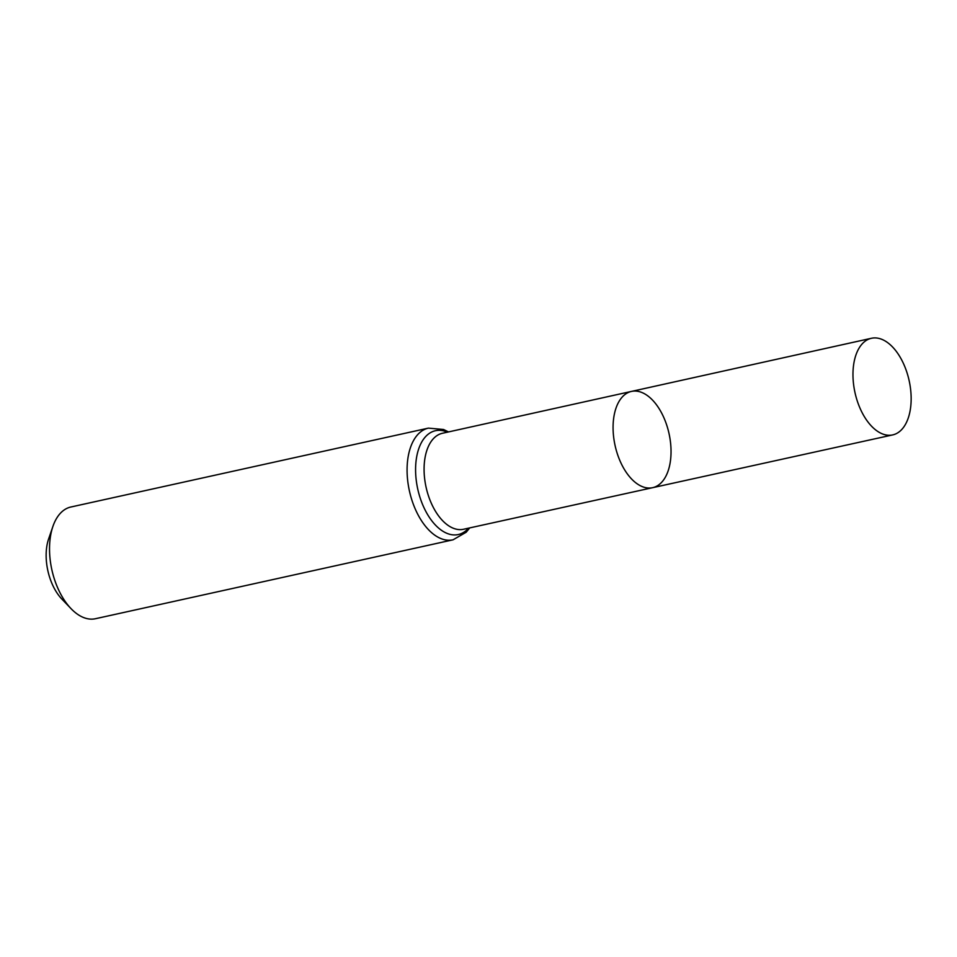 <?xml version="1.0" encoding="UTF-8"?>
<svg xmlns="http://www.w3.org/2000/svg" width="957" height="957" viewBox="0 0 957 957"><rect width="100%" height="100%" fill="white"/><g stroke="black" fill="none" stroke-linecap="round" stroke-linejoin="round"><path stroke-width="1.44" d="M668.189 430.088A49.286 27.633 77.6 0 0 631.429 391.425A49.286 27.633 77.6 0 0 615.076 445.495A49.286 27.633 77.6 0 0 652.662 487.675A49.286 27.633 77.6 0 0 668.189 430.088M453.032 539.82A57.193 32.059 77.6 0 1 409.405 490.881A57.193 32.059 77.6 0 1 428.389 428.126L70.842 507.019A57.193 32.059 77.6 0 0 52.898 526.446L48.616 538.935A41.857 23.47 77.6 0 0 61.894 599.106L71.033 608.64A57.193 32.059 77.6 0 0 95.485 618.712L453.032 539.82L466.238 532.2L469.708 527.893M52.898 526.446A57.193 32.059 77.6 0 0 71.033 608.64M652.662 487.675L463.559 529.257A49.142 27.55 77.6 0 1 426.08 487.197A49.142 27.55 77.6 0 1 442.385 433.282L631.429 391.425A49.286 27.633 77.6 0 0 615.076 445.495A49.286 27.633 77.6 0 0 652.662 487.675L892.702 434.909A49.465 27.729 77.6 0 0 908.289 377.094A49.465 27.729 77.6 0 0 871.384 338.288A49.465 27.729 77.6 0 0 855.833 396.09A49.465 27.729 77.6 0 0 892.702 434.909M447.362 432.181A53.161 29.811 77.6 0 0 417.742 489.039A53.161 29.811 77.6 0 0 468.535 528.156M428.389 428.126L443.581 429.49L448.534 431.93M631.429 391.425L871.384 338.288"/></g></svg>
